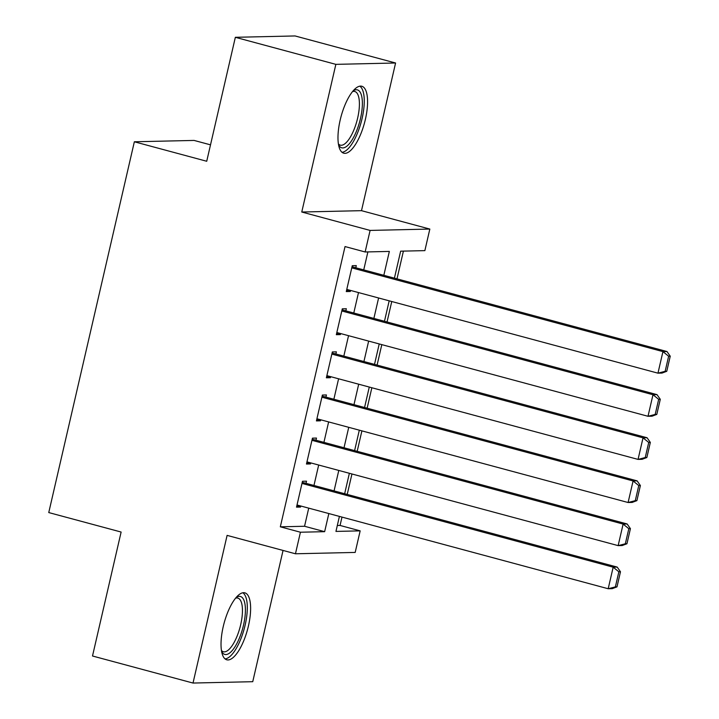 <?xml version="1.0" encoding="UTF-8"?>
<svg xmlns="http://www.w3.org/2000/svg" width="719" height="719" viewBox="0 0 719 719"><rect width="100%" height="100%" fill="white"/><g stroke="black" fill="none" stroke-linecap="round" stroke-linejoin="round"><path stroke-width="1.08" d="M248.415 626.042A34.674 12.151 105.1 0 0 244.837 592.842A34.674 12.151 105.1 0 0 223.232 626.609A34.674 12.151 105.1 0 0 226.809 659.808A34.674 12.151 105.1 0 0 248.415 626.042M365.369 119.444A34.674 12.151 105.1 0 0 361.792 86.244A34.674 12.151 105.1 0 0 340.186 120.019A34.674 12.151 105.1 0 0 343.763 153.21A34.674 12.151 105.1 0 0 365.369 119.444M337.31 525.517L340.06 525.454L360.165 530.865L355.186 552.426L295.455 553.783L300.434 532.222L324.646 531.674L328.835 513.555M210.514 144.843L194.085 140.43L134.354 141.778L48.757 512.566L121.125 532.042L92.508 655.998L193.016 683.05L252.746 681.693L283.052 550.439M134.354 141.778L206.721 161.263L235.347 37.307L295.078 35.95L395.585 63.002L335.854 64.359L301.764 212.024L370.105 230.422L429.836 229.064L424.866 250.625L400.645 251.174L394.416 278.163M301.764 212.024L361.495 210.667L395.585 63.002M361.495 210.667L429.836 229.064M340.06 525.454L341.992 517.096M347.223 494.429L351.951 473.983M357.181 451.316L361.9 430.87M367.13 408.203L371.858 387.748M377.089 365.09L381.807 344.635M387.038 321.968L391.765 301.522M396.996 278.855L403.404 251.111M235.347 37.307L335.854 64.359M306.024 483.339L306.519 481.182L302.483 481.272L296.516 507.147L300.551 507.057L300.794 506.005M315.983 440.226L316.477 438.069L312.441 438.159L306.465 464.034L310.5 463.935L310.743 462.892M325.932 397.113L326.426 394.956L322.391 395.046L316.423 420.912L320.458 420.822L320.701 419.779M335.89 354L336.384 351.843L332.349 351.933L326.372 377.799L330.407 377.709L330.65 376.666M345.839 310.878L346.333 308.73L342.298 308.819L336.33 334.686L340.366 334.596L340.608 333.544M383.829 275.314L389.347 251.425L365.135 251.974L345.03 246.563L280.329 526.811L304.55 526.263L308.73 508.144M313.96 485.478L318.679 465.031M323.918 442.365L328.637 421.909M333.868 399.252L338.595 378.796M343.826 356.13L348.544 335.683M353.775 313.017L358.502 292.57M363.733 269.904L367.885 251.92M355.797 267.765L356.291 265.608L352.256 265.706L346.279 291.572L350.315 291.483L350.557 290.431M295.455 553.783L227.105 535.385L193.016 683.05M280.329 526.811L300.434 532.222M365.135 251.974L370.105 230.422M339.413 516.404L335.953 531.413L360.165 530.865M389.186 300.83L384.467 321.276M379.228 343.943L374.509 364.389M369.278 387.056L364.56 407.502M359.32 430.169L354.602 450.624M349.371 473.291L344.653 493.737M334.065 490.888L338.784 470.442M344.015 447.775L348.742 427.32M353.973 404.662L358.691 384.207M363.922 361.54L368.649 341.094M373.88 318.427L378.598 297.981M304.55 526.263L324.646 531.674M346.54 290.467L350.315 291.483M336.582 333.58L340.366 334.596M326.633 376.693L330.407 377.709M316.675 419.806L320.458 420.822M306.725 462.919L310.5 463.935M296.767 506.032L300.551 507.057M351.762 267.863L662.936 351.618L666.971 351.528L352.013 266.749M666.765 371.283L662.001 373.08L657.966 373.17L662.936 351.618L668.634 356.229L665.147 371.319L666.765 371.283L670.243 356.193L668.634 356.229M346.783 289.415L657.966 373.17L665.147 371.319M666.971 351.528L670.243 356.193M353.038 90.945A30.009 10.515 -74.9 0 1 360.462 118.617A30.009 10.515 -74.9 0 1 338.559 144.762M338.415 143.908A27.78 9.733 105.1 0 0 340.33 145.148A27.78 9.733 105.1 0 0 357.64 118.096A27.78 9.733 105.1 0 0 354.773 91.493A27.78 9.733 105.1 0 0 352.49 91.61M342.001 152.275A34.449 12.07 105.1 0 0 362.07 118.581A34.449 12.07 105.1 0 0 359.797 86.172M236.084 597.534A30.009 10.515 -74.9 0 1 245.26 613.882A30.009 10.515 -74.9 0 1 232.237 650.542A30.009 10.515 -74.9 0 1 221.596 651.351M221.461 650.506A27.78 9.733 105.1 0 0 223.375 651.747A27.78 9.733 105.1 0 0 230.251 648.143A27.78 9.733 105.1 0 0 241.764 619.059A27.78 9.733 105.1 0 0 237.818 598.091A27.78 9.733 105.1 0 0 235.535 598.199M225.047 658.865A34.449 12.07 105.1 0 0 232.183 654.254A34.449 12.07 105.1 0 0 246.15 620.084A34.449 12.07 105.1 0 0 242.833 592.771M341.804 310.976L652.987 394.731L657.022 394.641L342.055 309.862M656.807 414.396L652.043 416.193L648.008 416.283L652.987 394.731L658.676 399.342L655.189 414.432L656.807 414.396L660.294 399.306L658.676 399.342M336.825 332.529L648.008 416.283L655.189 414.432M657.022 394.641L660.294 399.306M331.845 354.09L643.029 437.844L647.064 437.754L332.106 352.975M646.857 457.509L642.094 459.306L638.059 459.405L643.029 437.844L648.727 442.455L645.24 457.545L646.857 457.509L650.336 442.419L648.727 442.455M326.875 375.642L638.059 459.405L645.24 457.545M647.064 437.754L650.336 442.419M321.896 397.203L633.08 480.957L637.115 480.867L322.148 396.097M636.899 500.622L632.136 502.428L628.1 502.518L633.08 480.957L638.769 485.568L635.281 500.658L636.899 500.622L640.386 485.532L638.769 485.568M316.917 418.764L628.1 502.518L635.281 500.658M637.115 480.867L640.386 485.532M311.938 440.316L623.121 524.07L627.157 523.98L312.199 439.21M626.95 543.744L622.187 545.541L618.151 545.631L623.121 524.07L628.819 528.69L625.332 543.78L626.95 543.744L630.428 528.654L628.819 528.69M306.968 461.877L618.151 545.631L625.332 543.78M627.157 523.98L630.428 528.654M301.989 483.429L613.172 567.183L617.208 567.093L302.241 482.323M616.992 586.857L612.229 588.654L608.193 588.744L613.172 567.183L618.861 571.803L615.374 586.893L616.992 586.857L620.479 571.767L618.861 571.803M297.01 504.99L608.193 588.744L615.374 586.893M617.208 567.093L620.479 571.767"/></g></svg>
